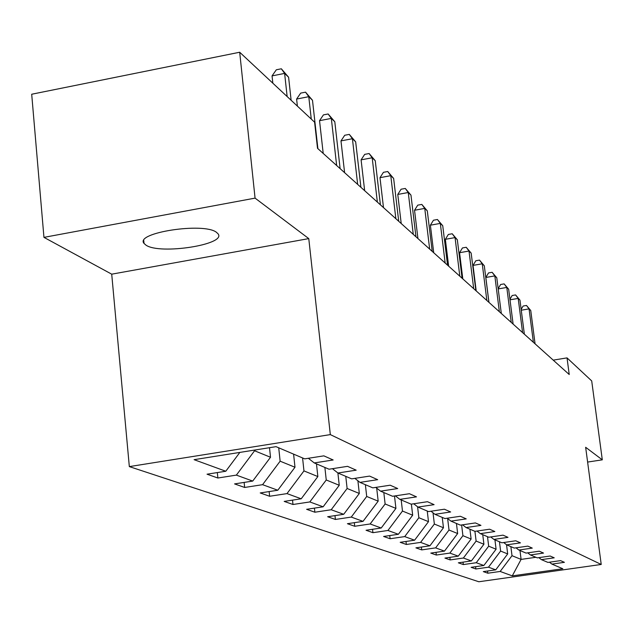 <?xml version="1.0" encoding="UTF-8"?>
<svg xmlns="http://www.w3.org/2000/svg" width="634" height="634" viewBox="0 0 634 634"><rect width="100%" height="100%" fill="white"/><g stroke="black" fill="none" stroke-linecap="round" stroke-linejoin="round"><path stroke-width="0.95" d="M216.456 232.313C203.768 222.082 134.408 232.789 144.029 243.424L146.042 245.192C160.061 254.923 226.655 244.55 218.112 233.898L216.456 232.313M129.328 466.6L478.821 581.758L601.222 564.466L330.322 434.607L129.328 466.6L111.719 274.173L308.774 238.606L255.066 198.125L43.952 237.37L111.719 274.173M43.952 237.37L31.7 94.236L239.692 52.242L255.066 198.125M549.448 562.199L551.913 564.101L564.426 562.326L560.559 560.622L547.942 562.413L541.428 559.64L554.227 557.817L550.177 556.026L537.267 557.865L530.428 554.956L543.528 553.078L539.272 551.2L526.054 553.094L518.866 550.035L532.283 548.109L527.805 546.12L514.261 548.077L506.709 544.86L520.459 542.87L515.743 540.778L501.859 542.791L493.894 539.407L507.993 537.355L503.016 535.151L488.774 537.228L480.374 533.646L494.837 531.53L489.591 529.208L474.969 531.347L466.093 527.567L480.944 525.38L475.389 522.923L460.379 525.134L450.972 521.132L466.236 518.874L460.355 516.266L444.925 518.557L434.956 514.317L450.647 511.971L444.402 509.213L428.536 511.583L417.949 507.073L434.1 504.648L427.459 501.708L411.125 504.165L399.856 499.37L416.49 496.858L409.413 493.72L392.581 496.271L380.566 491.16L397.716 488.545L390.164 485.208L372.808 487.855L359.969 482.387L377.666 479.676L369.582 476.094L351.672 478.86L337.922 473.004L356.197 470.174L347.535 466.339L329.022 469.215L314.258 462.931L333.159 459.975L323.839 455.854L304.692 458.858L276.044 446.661L194.099 459.674L225.791 471.244L207.041 474.192L217.866 478.012L217.327 472.576M551.913 564.101L562.786 568.738L512.272 575.878L500.171 571.456L487.823 573.207L487.554 571.004M217.866 478.012L236.371 475.112L252.712 481.079L234.572 483.901L244.653 487.459L262.571 484.677L277.795 490.24L260.225 492.951L269.632 496.264L286.988 493.601L301.213 498.799L284.19 501.399L292.987 504.498L309.82 501.938L323.142 506.804L306.618 509.308L314.868 512.217L331.202 509.744L343.699 514.309L327.651 516.726L335.402 519.46L351.276 517.075L363.02 521.37L347.424 523.7L354.723 526.268L370.153 523.969L381.216 528.011L366.048 530.262L372.919 532.687L387.937 530.468L398.382 534.28L383.61 536.459L390.108 538.749L404.722 536.594L414.596 540.2L400.205 542.308L406.346 544.479L420.596 542.395L429.931 545.803L415.912 547.847L421.729 549.9L435.621 547.879L444.474 551.112L430.795 553.094L436.319 555.043L449.863 553.086L458.271 556.153L444.925 558.079L450.172 559.925L463.391 558.023L471.387 560.939L458.35 562.81L463.335 564.569L476.253 562.723L483.861 565.496L471.125 567.319L475.872 568.991L488.497 567.192L495.748 569.839L483.298 571.606L487.823 573.207M239.692 52.242L314.599 122.188L317.515 148.316L569.229 374.52L567.026 357.885L553.22 360.136M506.542 544.733L507.683 553.934L500.614 551.057L499.465 541.777M538.845 557.643L541.428 559.64M495.748 569.839L507.683 553.934M488.497 567.192L500.614 551.057M494.932 539.843L496.089 549.21L488.671 546.183L487.498 536.681M527.71 552.856L530.428 554.956M483.861 565.496L496.089 549.21M476.253 562.723L488.671 546.183M482.736 534.652L483.916 544.249L476.118 541.071L474.929 531.332M516.013 547.824L518.866 550.035M471.387 560.939L483.916 544.249M463.391 558.023L476.118 541.071M469.921 529.2L471.117 539.035L462.915 535.69L461.615 524.952M503.697 542.53L506.709 544.86M458.271 556.153L471.117 539.035M449.863 553.086L462.915 535.69M456.44 523.462L457.653 533.543L449.015 530.024L447.636 518.533M490.724 536.943L493.894 539.407M444.474 551.112L457.653 533.543M435.621 547.879L449.015 530.024M442.231 517.415L443.467 527.757L434.353 524.049L433.022 512.803M477.022 531.046L480.374 533.646M429.931 545.803L443.467 527.757M420.596 542.395L434.353 524.049M427.245 511.028L428.497 521.655L418.86 517.732L417.584 506.788M462.551 524.817L466.093 527.567M414.596 540.2L428.497 521.655M404.722 536.594L418.86 517.732M411.379 504.125L412.671 515.212L402.479 511.052L401.195 499.941M447.232 518.216L450.972 521.132M398.382 534.28L412.671 515.212M387.937 530.468L402.479 511.052M394.499 495.986L395.925 508.381L385.123 503.982L383.816 492.547M430.977 511.218L434.956 514.317M381.216 528.011L395.925 508.381M370.153 523.969L385.123 503.982M376.691 488.125L378.173 501.145L366.706 496.47L365.374 484.693M413.725 503.776L417.949 507.073M363.02 521.37L378.173 501.145M351.276 517.075L366.706 496.47M357.893 480.762L359.312 493.458L347.115 488.489L345.768 476.34M395.354 495.851L399.856 499.37M343.699 514.309L359.312 493.458M331.202 509.744L347.115 488.489M337.89 472.98L339.245 485.279L326.248 479.986L324.877 467.448M375.772 487.403L380.566 491.16M323.142 506.804L339.245 485.279M309.82 501.938L326.248 479.986M316.477 463.874L317.848 476.562L303.963 470.904L302.577 457.954M354.842 478.369L359.969 482.387M301.213 498.799L317.848 476.562M286.988 493.601L303.963 470.904M293.597 454.134L294.992 467.242L280.133 461.187L278.722 447.802M332.422 468.684L337.922 473.004M277.795 490.24L294.992 467.242M262.571 484.677L280.133 461.187M269.513 447.699L270.512 457.265L254.567 450.766L254.496 450.085M308.354 458.287L314.258 462.931M252.712 481.079L270.512 457.265M236.371 475.112L254.567 450.766M225.791 471.244L239.858 452.407M587.615 462.067L602.3 459.832L591.704 380.923L567.026 357.885M602.3 459.832L585.65 447.279L601.222 564.466M308.774 238.606L330.322 434.607M519.967 550.51L521.093 559.402L535.889 557.286M510.869 546.635L512.003 555.693L521.093 559.402L512.272 575.878M500.171 571.456L512.003 555.693M244.653 487.459L244.138 482.419M269.632 496.264L269.149 491.572M292.987 504.498L292.52 500.123M314.868 512.217L314.424 508.119M335.402 519.46L334.982 515.624M354.723 526.268L354.319 522.67M372.919 532.687L372.538 529.303M390.108 538.749L389.736 535.556M406.346 544.479L405.998 541.46M421.729 549.9L421.396 547.047M436.319 555.043L436.002 552.341M450.172 559.925L449.863 557.365M463.335 564.569L463.042 562.136M475.872 568.991L475.595 566.677M287.147 96.558L284.618 73.401L288.605 77.245L291.125 100.275M272.842 83.197L272.049 75.898L284.618 73.401L281.337 68.789L288.605 77.245M272.049 75.898L276.321 69.788L281.337 68.789M311.27 119.081L308.774 96.677L312.491 100.259L317.896 148.657M297.386 106.116L296.609 99.055L308.774 96.677L305.548 92.16L312.491 100.259M296.609 99.055L300.69 93.111L305.548 92.16M336.662 165.514L331.32 118.4L334.8 121.744L340.117 168.628M323.205 153.428L319.536 120.674L331.32 118.4L328.143 113.977L334.8 121.744M319.536 120.674L323.435 114.889L328.143 113.977M357.671 184.399L352.417 138.719L355.674 141.857L360.912 187.315M344.603 172.654L340.981 140.899L352.417 138.719L349.286 134.392L355.674 141.857M340.981 140.899L344.722 135.264L349.286 134.392M377.365 202.095L372.19 157.771L375.249 160.711L380.408 204.83M364.653 190.675L361.095 159.855L372.19 157.771L369.115 153.531L375.249 160.711M361.095 159.855L364.685 154.371L369.115 153.531M395.862 218.722L390.774 175.673L393.643 178.439L398.723 221.29M383.491 207.603L379.988 177.671L390.774 175.673L387.746 171.521L393.643 178.439M379.988 177.671L383.435 172.321L387.746 171.521M413.265 234.358L408.256 192.514L410.967 195.121L415.959 236.783M401.219 223.54L397.772 194.44L408.256 192.514L405.284 188.449L410.967 195.121M397.772 194.44L401.092 189.217L405.284 188.449M429.67 249.107L424.748 208.404L427.3 210.86L432.214 251.389M417.941 238.558L414.541 210.25L424.748 208.404L421.816 204.417L427.3 210.86M414.541 210.25L417.743 205.154L421.816 204.417M445.163 263.031L440.321 223.406L442.738 225.728L447.564 265.186M433.719 252.744L430.383 225.189L440.321 223.406L437.436 219.499L442.738 225.728M430.383 225.189L433.466 220.212L437.436 219.499M459.816 276.194L455.054 237.591L457.336 239.795L462.091 278.239M448.65 266.161L445.361 239.319L455.054 237.591L452.216 233.764L457.336 239.795M445.361 239.319L448.349 234.453L452.216 233.764M473.693 288.668L469.009 251.04L471.173 253.124L475.849 290.602M462.796 278.873L459.563 252.704L469.009 251.04L466.22 247.284L471.173 253.124M459.563 252.704L462.448 247.949L466.22 247.284M486.857 300.5L482.244 263.792L484.305 265.781L488.909 302.339M476.213 290.935L473.027 265.4L482.244 263.792L479.502 260.106L484.305 265.781M473.027 265.4L475.825 260.756L479.502 260.106M499.362 311.738L494.829 275.909L496.787 277.795L501.312 313.489M488.965 302.386L485.826 277.47L494.829 275.909L492.127 272.295L496.787 277.795M485.826 277.47L488.537 272.921L492.127 272.295M511.258 322.429L506.796 287.44L508.658 289.239L513.112 324.093M498.166 288.676L500.63 284.492L504.141 283.889L506.796 287.44L498.197 288.914M504.141 283.889L508.658 289.239M522.582 332.604L518.192 298.416L519.967 300.128L524.35 334.189M509.942 299.296L512.145 295.515L515.577 294.929L518.192 298.416L510.005 299.811M515.577 294.929L519.967 300.128M533.384 342.305L529.057 308.885L530.753 310.517L535.064 343.818M521.164 309.432L523.129 306.032L526.482 305.461L529.057 308.885L521.259 310.208M526.482 305.461L530.753 310.517M143.76 240.603L144.029 243.424"/></g></svg>
